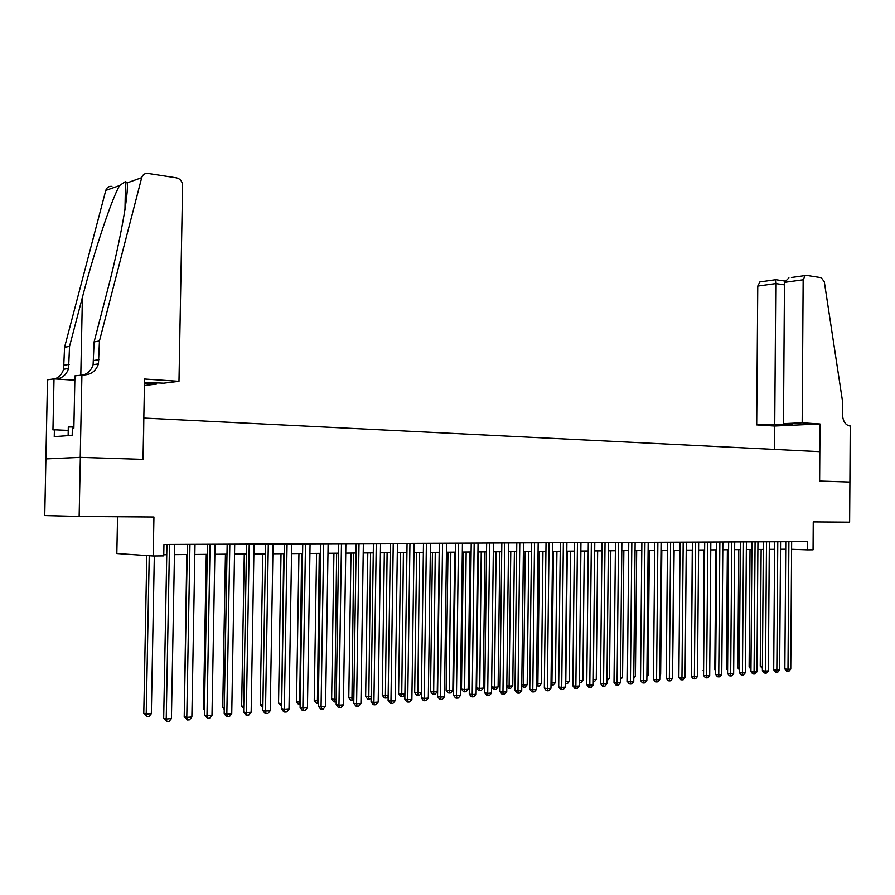 <?xml version="1.0" encoding="UTF-8"?>
<svg xmlns="http://www.w3.org/2000/svg" width="895" height="895" viewBox="0 0 895 895"><rect width="100%" height="100%" fill="white"/><g stroke="black" fill="none" stroke-linecap="round" stroke-linejoin="round"><path stroke-width="1.34" d="M117.558 516.739L116.831 553.546L153.19 556.008L163.74 555.907L163.953 544.484L807.67 541.632L807.614 549.877L813.063 549.821L813.253 521.897L849.624 522.165L849.914 482.036L819.63 481.062L819.999 423.95L802.177 422.764L803.162 279.799L784.49 282.384L783.472 423.626L802.177 422.764M81.915 374.871L80.226 457.367L143.021 459.381L144.565 379.032L178.978 381.326L182.614 185.556C182.323 181.428 180.309 178.866 176.561 177.87L147.988 173.451C144.833 173.183 142.73 174.592 141.701 177.691L99.457 340.961L98.45 363.873C95.888 371.257 90.787 374.949 83.145 374.949L74.934 375.878L73.86 428.202L72.338 428.325L72.193 435.328L54.259 436.626L54.405 429.779L52.95 429.891L54.013 378.887L47.502 379.827L44.75 515.554L79.14 516.46L80.349 457.379L143.345 459.392L143.815 418.077M45.947 458.922L80.349 457.379M144.14 418.043L819.663 451.662L819.462 481.062L849.858 482.036M153.19 556.008L153.94 517.008L79.14 516.46M791.605 549.306L807.614 549.877M163.763 554.755L166.761 554.732M174.458 554.665L187.189 554.553M194.841 554.486L207.271 554.374M214.856 554.307L226.994 554.195M234.535 554.128L246.382 554.027M253.867 553.96L265.435 553.86L262.884 705.081M272.863 553.792L284.174 553.692M291.546 553.625L302.599 553.524M309.916 553.457L320.712 553.367M327.973 553.3L338.523 553.211M345.738 553.144L356.042 553.054M363.213 552.987L373.282 552.897M380.397 552.83L390.242 552.752M397.313 552.685L406.934 552.595M413.949 552.539L423.357 552.45M430.327 552.394L439.523 552.304M446.448 552.249L455.432 552.17M462.312 552.103L471.106 552.025M477.941 551.969L486.522 551.891M493.313 551.835L501.715 551.756M508.461 551.7L516.683 551.622M523.385 551.566L531.417 551.499M538.074 551.432L545.928 551.365M552.551 551.309L560.236 551.242M566.803 551.186L574.322 551.119M580.855 551.051L588.205 550.996M594.694 550.928L601.899 550.872M608.343 550.817L615.38 550.749M621.79 550.693L628.682 550.626M635.047 550.57L641.782 550.514M648.114 550.459L654.715 550.403M661.002 550.347L667.446 550.291M673.7 550.235L680.021 550.179M686.23 550.123L692.406 550.067M698.581 550.011L704.634 549.955M710.764 549.899L716.694 549.854M722.791 549.798L728.586 549.743M734.65 549.687L740.322 549.642M746.34 549.586L751.889 549.541M757.886 549.485L763.323 549.44M769.275 549.385L774.589 549.34M780.518 549.284L785.721 549.239M785.776 541.732L784.859 668.945L787.992 669.292L788.898 541.71M790.766 669.08L788.976 671.183L787.868 671.272L787.992 669.292L790.766 669.08L791.661 541.699M787.868 671.272L786.615 671.127L784.859 668.945M761.142 549.452L760.247 666.149L762.428 666.395M762.417 668.352L760.247 666.149M73.893 426.926L68.3 426.971L68.132 435.63M791.426 277.495L806.473 275.391L821.23 277.674L824.317 281.847L842.531 401.318L842.452 414.184C842.866 421.042 845.272 424.946 849.679 425.919L850.25 425.953L849.914 482.036M774.298 449.413L774.466 425.998L819.999 423.95M774.466 425.998L756.689 424.868L792.534 424.219L783.472 423.626M774.746 424.04L775.775 283.592L757.763 286.087L759.855 281.947L761.03 281.78M756.689 424.868L757.763 286.087M805.254 275.548L803.162 279.799M783.796 424.622L783.807 423.648M775.439 279.755L775.775 283.592L784.467 284.867M788.931 277.853L784.49 282.384M144.487 383.273L156.614 384.056L156.636 382.736M156.614 384.056L144.442 385.544M99.457 340.961L94.109 341.924L107.187 291.49C119.908 243.295 129.104 192.66 127.135 182.882L125.524 181.517L119.628 185.533C111.685 198.947 94.4 250.824 82.396 297.375L69.553 346.376L68.568 368.483C66.633 374.378 62.695 377.903 56.743 379.066M69.553 346.376L64.574 347.271L63.59 369.255C62.158 373.886 59.26 377.119 54.897 378.954M83.548 374.971C88.359 373.193 91.536 369.769 93.102 364.69L94.109 341.924M111.897 186.373C108.821 186.126 106.773 187.491 105.767 190.467L119.628 185.556L105.767 190.467L64.574 347.271M80.226 457.367L45.835 458.922M178.978 381.326L163.695 383.194L144.509 382.333M74.844 380.23L54.013 378.887M141.701 177.691L127.135 182.882L141.701 177.691M68.233 430.372L54.405 429.779M774.645 541.777L773.705 669.829L776.838 670.187L777.777 541.766M779.634 669.963L777.844 672.089L776.726 672.179L776.838 670.187L779.634 669.963L780.574 541.755M776.726 672.179L775.473 672.033L773.705 669.829M763.379 541.833L762.395 670.724L765.527 671.093L766.5 541.811M768.369 670.87L766.556 673.006L765.426 673.096L765.527 671.093L768.369 670.87L769.331 541.799M765.426 673.096L764.173 672.95L762.395 670.724M751.957 541.878L750.939 671.642L754.071 672.011L755.078 541.867M756.946 671.776L755.123 673.924L753.982 674.024L754.071 672.011L756.946 671.776L757.942 541.855M753.982 674.024L752.729 673.868L750.939 671.642M740.378 541.934L739.326 672.559L742.458 672.939L743.499 541.911M745.367 672.704L743.544 674.864L742.369 674.964L742.458 672.939L745.367 672.704L746.408 541.9M742.369 674.964L741.127 674.808L739.326 672.559M750.032 549.552L749.115 666.999L750.972 667.222M750.961 669.18L749.115 666.999M738.778 549.653L737.827 667.871L739.371 668.05M739.348 669.773L737.827 667.871M727.378 549.754L726.404 668.744L727.601 668.889M727.59 670.243L726.404 668.744M715.832 549.854L714.814 669.639L715.676 669.74M715.664 670.702L714.814 669.639M728.642 541.978L727.568 673.499L730.678 673.879L731.763 541.967M733.643 673.644L731.797 675.826L730.611 675.915L730.678 673.879L733.643 673.644L734.705 541.956M730.611 675.915L729.369 675.759L727.568 673.499M704.13 549.966L703.582 670.601M703.582 671.16L703.078 670.534M716.75 542.034L715.631 674.45L718.752 674.83L719.86 542.023M721.75 674.595L719.893 676.788L718.696 676.877L718.752 674.83L721.75 674.595L722.858 542.012M718.696 676.877L717.454 676.732L715.631 674.45M692.271 550.067L691.332 671.463M704.701 542.09L703.548 675.412L706.647 675.792L707.811 542.079M709.69 675.557L707.833 677.761L706.614 677.862L706.647 675.792L709.69 675.557L710.831 542.057M706.614 677.862L705.372 677.705L703.548 675.412M685.122 672.514L686.275 550.123M692.484 542.146L691.287 676.385L694.386 676.777L695.583 542.124M697.474 676.53L695.594 678.757L694.363 678.857L694.386 676.777L697.474 676.53L698.648 542.113M694.363 678.857L693.122 678.701L691.287 676.385M672.559 673.487L674.125 550.224M680.088 542.202L678.857 677.37L681.956 677.772L683.187 542.18M685.078 677.515L683.187 679.764L681.945 679.864L681.956 677.772L685.078 677.515L686.297 542.169M681.945 679.864L680.703 679.697L678.857 677.37M659.816 674.472L660.644 674.405L661.819 550.336M660.644 674.405L659.805 675.389M667.525 542.258L666.249 678.376L669.348 678.779L670.612 542.236M672.514 678.522L670.612 680.782L669.348 680.882L669.348 678.779L672.514 678.522L673.778 542.225M669.348 680.882L668.106 680.726L666.249 678.376M646.895 675.468L648.125 675.378L649.334 550.447M648.125 675.378L646.884 676.844M654.782 542.314L653.473 679.394L656.561 679.797L657.87 542.292M659.772 679.54L657.859 681.811L656.572 681.923L656.561 679.797L659.772 679.54L661.069 542.28M656.572 681.923L655.341 681.755L653.473 679.394M633.794 676.475L635.428 676.351L636.681 550.559M635.428 676.351L633.772 678.321M641.872 542.37L640.507 680.424L643.583 680.838L644.948 542.348M646.85 680.58L644.926 682.863L643.617 682.974L643.583 680.838L646.85 680.58L648.193 542.336M643.617 682.974L642.386 682.807L640.507 680.424M620.492 677.504L622.562 677.347L623.849 550.671M622.562 677.347L620.47 679.607M628.76 542.426L627.361 681.475L630.427 681.889L631.836 542.415M633.738 681.621L631.803 683.925L630.483 684.037L630.427 681.889L633.738 681.621L635.126 542.392M630.483 684.037L629.252 683.869L627.361 681.475M607 678.544L609.506 678.354L610.837 550.794M609.506 678.354L606.978 680.67M615.469 542.482L614.015 682.527L617.08 682.952L618.534 542.471M620.436 682.684L618.49 685.011L617.147 685.111L617.08 682.952L620.436 682.684L621.88 542.459M617.147 685.111L615.917 684.943L614.015 682.527M593.318 679.596L596.271 679.372L597.647 550.906M596.271 679.372L594.358 681.654L593.296 681.733M601.988 542.549L600.489 683.612L603.543 684.037L605.042 542.527M606.944 683.758L604.986 686.096L603.622 686.208L603.543 684.037L606.944 683.758L608.432 542.515M603.622 686.208L602.402 686.04L600.489 683.612M580.889 551.051L579.468 680.67L582.858 680.401L584.267 551.029M579.434 680.659L579.401 682.784M582.858 680.401L580.922 682.706L579.568 682.807M588.306 542.605L586.762 684.697L589.805 685.134L591.349 542.594M593.262 684.854L591.282 687.215L589.906 687.326L589.805 685.134L593.262 684.854L594.783 542.571M589.906 687.326L588.686 687.147L586.762 684.697M567.273 551.175L565.797 681.721L569.231 681.453L570.697 551.141M565.338 681.654L565.92 683.881L565.316 683.791M569.231 681.453L567.296 683.769L565.92 683.881M574.422 542.661L572.822 685.805L575.865 686.252L577.454 542.65M579.367 685.962L577.376 688.333L575.977 688.456L575.865 686.252L579.367 685.962L580.944 542.639M575.977 688.456L574.758 688.277L572.822 685.805M553.457 551.298L551.935 682.795L555.426 682.527L556.925 551.264M551.029 682.661L551.935 682.795L552.081 684.966L551.007 684.809M555.426 682.527L553.468 684.854L552.081 684.966M560.326 542.728L558.693 686.935L561.713 687.382L563.358 542.717M565.271 687.091L563.268 689.486L561.847 689.597L561.713 687.382L565.271 687.091L566.904 542.694M561.847 689.597L560.639 689.418L558.693 686.935M539.428 551.421L537.873 683.881L541.408 683.601L542.952 551.387M536.508 683.679L537.873 683.881L538.029 686.062L536.497 685.413M541.408 683.601L539.439 685.95L538.029 686.062M546.028 542.795L544.339 688.076L547.36 688.524L549.049 542.773M550.962 688.233L548.948 690.649L547.505 690.761L547.36 688.524L550.962 688.233L552.64 542.762M547.505 690.761L546.297 690.582L544.339 688.076M525.208 551.555L523.597 684.977L527.189 684.697L528.777 551.521M521.774 684.709L523.597 684.977L523.776 687.17L521.763 685.906M527.189 684.697L525.208 687.058L523.776 687.17M531.518 542.851L529.773 689.228L532.782 689.687L534.528 542.84M536.441 689.396L534.416 691.824L532.95 691.936L532.782 689.687L536.441 689.396L538.175 542.829M532.95 691.936L531.742 691.757L529.773 689.228M510.765 551.678L509.11 686.096L512.757 685.816L514.401 551.644M506.805 685.738L509.11 686.096L509.311 688.311L508.147 688.132L506.794 686.398M512.757 685.816L510.765 688.188L509.311 688.311M516.784 542.918L514.983 690.414L517.981 690.873L519.782 542.907M521.707 690.571L519.659 693.021L518.171 693.144L517.981 690.873L521.707 690.571L523.486 542.896M518.171 693.144L516.974 692.954L514.983 690.414M496.121 551.812L494.409 687.226L498.112 686.946L499.802 551.779M491.612 686.789L494.409 687.226L494.622 689.452L493.469 689.273L491.612 686.879M498.112 686.946L496.11 689.34L494.622 689.452M501.826 542.985L499.969 691.6L502.956 692.07L504.802 542.974M506.738 691.768L504.668 694.229L503.158 694.352L502.956 692.07L506.738 691.768L508.573 542.963M503.158 694.352L501.972 694.162L499.969 691.6M478.377 551.969L476.621 687.931L479.496 688.378L483.244 688.087L484.989 551.902M481.241 551.935L479.72 690.627L478.579 690.437L476.621 687.931M483.244 688.087L481.23 690.504L479.72 690.627M486.645 543.052L484.732 692.819L487.697 693.289L489.61 543.041M491.534 692.987L489.464 695.471L487.92 695.594L487.697 693.289L491.534 692.987L493.425 543.03M487.92 695.594L486.735 695.393L484.732 692.819M463.297 552.103L461.484 689.083L464.348 689.542L468.152 689.251L469.942 552.036M466.15 552.07L464.594 691.801L463.453 691.622L461.484 689.083M468.152 689.251L466.116 691.69L464.594 691.801M471.217 543.12L469.248 694.05L472.202 694.531L474.171 543.108M476.095 694.218L474.003 696.724L472.448 696.847L472.202 694.531L476.095 694.218L478.053 543.097M472.448 696.847L471.273 696.646L469.248 694.05M447.981 552.237L446.124 690.269L448.966 690.727L452.836 690.437L454.682 552.17M450.823 552.215L449.234 693.01L448.104 692.819L446.124 690.269M452.836 690.437L450.789 692.887L449.234 693.01M455.555 543.198L453.519 695.303L456.461 695.784L458.486 543.175M460.422 695.471L458.318 697.988L456.73 698.122L456.461 695.784L460.422 695.471L462.435 543.164M456.73 698.122L455.555 697.921L453.519 695.303M432.442 552.372L430.517 691.466L433.348 691.936L437.275 691.634L439.176 552.316M435.261 552.349L433.65 694.229L432.509 694.039L430.517 691.466M437.275 691.634L435.216 694.106L433.65 694.229M439.646 543.265L437.554 696.567L440.474 697.071L442.566 543.254M444.491 696.746L442.376 699.286L440.765 699.409L440.474 697.071L444.491 696.746L446.571 543.231M440.765 699.409L439.602 699.208L437.554 696.567M416.656 552.517L414.676 692.685L421.4 692.853M419.464 552.483L417.808 695.471L416.678 695.27L414.676 692.685M421.4 692.954L419.408 695.348L417.808 695.471M423.48 543.332L421.332 697.854L424.23 698.368L426.389 543.321M428.313 698.033L426.188 700.595L424.554 700.729L424.23 698.368L428.313 698.033L430.45 543.31M424.554 700.729L423.391 700.528L421.332 697.854M400.624 552.651L398.588 693.916L404.909 694.128M403.41 552.629L401.721 696.724L400.602 696.534L398.588 693.916M404.909 694.721L403.343 696.601L401.721 696.724M407.057 543.41L404.842 699.174L407.728 699.677L409.944 543.399M411.879 699.353L409.731 701.926L408.075 702.06L407.728 699.677L411.879 699.353L414.083 543.377M408.075 702.06L406.912 701.859L404.842 699.174M384.335 552.797L382.254 695.169L388.161 695.426M387.11 552.774L385.387 697.999L384.279 697.809L382.254 695.169M388.15 696.534L387.032 697.876L385.387 697.999M390.377 543.478L388.094 700.505L390.958 701.02L393.241 543.466M395.176 700.684L393.006 703.291L391.328 703.425L390.958 701.02L395.176 700.684L397.447 543.455M391.328 703.425L390.175 703.213L388.094 700.505M367.8 552.942L365.652 696.444L371.145 696.735M370.552 552.92L368.796 699.308L367.688 699.096L365.652 696.444M371.112 698.391L368.796 699.308M373.416 543.556L371.067 701.859L373.909 702.385L376.269 543.545M378.205 702.038L376.023 704.667L374.3 704.801L373.909 702.385L378.205 702.038L380.543 543.522M374.3 704.801L373.17 704.589L371.067 701.859M350.997 553.099L348.781 697.742L353.838 698.066M353.738 553.076L351.936 700.617L350.84 700.416L348.781 697.742M353.805 700.282L351.936 700.617M356.188 543.634L353.76 703.235L356.59 703.772L359.018 543.623M360.942 703.425L358.75 706.065L357.004 706.2L356.59 703.772L360.942 703.425L363.359 543.601M357.004 706.2L355.874 705.987L353.76 703.235M333.924 553.244L331.642 699.062L336.251 699.42M336.643 553.222L334.797 701.96L333.712 701.758L331.642 699.062M336.218 701.848L334.797 701.96M338.668 543.712L336.173 704.634L338.97 705.17L341.476 543.701M343.411 704.824L341.196 707.486L339.418 707.632L338.97 705.17L343.411 704.824L345.884 543.679M339.418 707.632L338.299 707.408L336.173 704.634M316.573 553.401L314.234 700.393L318.363 700.807M319.269 553.378L317.389 703.325L316.315 703.112L314.234 700.393M318.329 703.246L317.389 703.325M320.857 543.791L318.284 706.054L321.07 706.602L323.643 543.78M325.567 706.244L323.341 708.929L321.54 709.075L321.07 706.602L325.567 706.244L328.129 543.757M321.54 709.075L320.432 708.851L318.284 706.054M298.941 553.558L296.536 701.758L300.183 702.206M301.615 553.535L299.691 704.712L298.628 704.499L296.536 701.758M302.745 543.869L300.105 707.497L302.857 708.057L305.508 543.858M307.444 707.699L305.195 710.406L303.36 710.552L302.857 708.057L307.444 707.699L310.073 543.836M303.36 710.552L302.253 710.328L300.105 707.497M281.019 553.714L278.546 703.134L281.69 703.627M283.67 553.692L281.656 705.875M281.656 706.11L278.546 703.134M284.33 543.947L281.601 708.974L284.341 709.545L287.071 543.936M288.995 709.164L286.736 711.905L284.867 712.051L284.341 709.545L288.995 709.164L291.714 543.925M284.867 712.051L283.771 711.827L281.601 708.974M262.806 553.882L260.255 704.544L262.884 705.137M262.85 707.43L260.255 704.544M265.602 544.037L262.794 710.473L265.502 711.044L268.31 544.026M270.234 710.664L267.963 713.427L266.061 713.572L265.502 711.044L270.234 710.664L273.031 544.003M266.061 713.572L264.976 713.349L262.794 710.473M244.279 554.039L241.65 705.965L243.753 706.412M243.72 708.683L241.65 705.965M246.55 544.115L243.653 711.995L246.338 712.577L249.235 544.104M251.159 712.196L248.855 714.971L246.93 715.127L246.338 712.577L251.159 712.196L254.035 544.082M246.93 715.127L245.856 714.892L243.653 711.995M225.439 554.206L222.743 707.419L224.287 707.755M224.265 709.422L222.743 707.419M227.173 544.205L224.186 713.539L226.838 714.132L229.825 544.194M231.738 713.74L229.422 716.548L227.464 716.705L226.838 714.132L231.738 713.74L234.703 544.171M227.464 716.705L226.401 716.47L224.186 713.539M206.286 554.374L203.501 708.896L204.485 709.12M204.463 710.16L203.501 708.896M207.45 544.294L204.373 715.116L206.991 715.72L210.068 544.283M211.992 715.318L209.654 718.148L207.651 718.316L206.991 715.72L211.992 715.318L215.035 544.261M207.651 718.316L204.373 715.116M186.809 554.553L184.325 710.485M187.379 544.384L184.213 716.716L186.798 717.331L189.964 544.373M191.877 716.929L189.527 719.781L187.491 719.949L186.798 717.331L191.877 716.929L195.02 544.35M187.491 719.949L184.213 716.716M166.951 544.473L163.684 718.349L166.235 718.976L169.502 544.462M171.415 718.562L169.043 721.437L166.973 721.605L166.235 718.976L171.415 718.562L174.648 544.44M166.973 721.605L163.684 718.349M146.802 555.571L143.782 713.483L146.221 714.076L151.333 713.684L154.32 555.996M149.241 555.739L146.221 714.076L146.97 716.66L143.782 713.483M151.333 713.684L149.006 716.503L146.97 716.66M69.172 364.399L64.194 365.194M93.729 360.484L99.076 359.633M82.396 297.375L80.807 375.027M759.855 281.947L775.573 279.732M784.546 281.019L775.54 279.676M125.524 181.517L124.976 209.575M93.102 364.69L98.45 363.873M68.568 368.483L63.59 369.255"/></g></svg>

